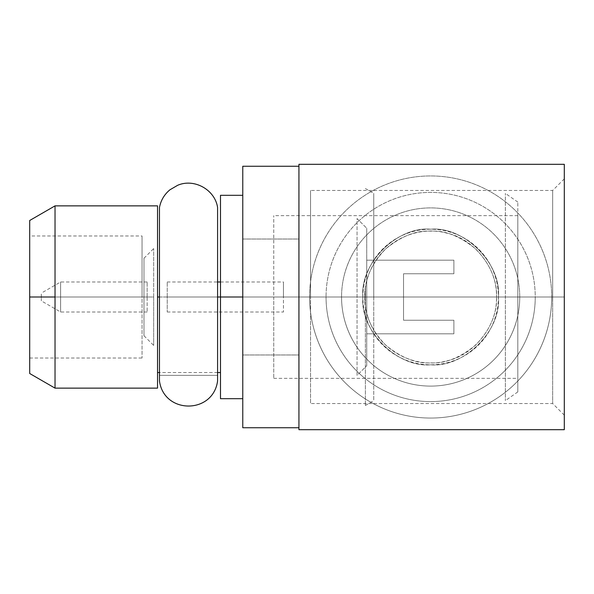 <?xml version="1.0" encoding="UTF-8"?>
<svg xmlns="http://www.w3.org/2000/svg" width="594" height="594" viewBox="0 0 594 594"><rect width="100%" height="100%" fill="white"/><g stroke="black" fill="none" stroke-linecap="round" stroke-linejoin="round"><path stroke-width="0.45" stroke-dasharray="2.97 2.23" d="M298.938 429.685L298.938 164.315L564.3 164.315L298.938 164.315L298.938 429.685L564.3 429.685L298.938 429.685M298.938 297L298.938 415.154L298.938 297M564.3 164.315L564.3 429.685L564.3 164.315M309.593 297A121.057 121.057 0 0 0 430.65 418.057A121.057 121.057 0 0 0 551.707 297A121.057 121.057 0 0 0 430.65 175.943A121.057 121.057 0 0 0 309.593 297A121.057 121.057 0 0 1 430.65 175.943A121.057 121.057 0 0 1 551.707 297A121.057 121.057 0 0 1 430.65 418.057A121.057 121.057 0 0 1 309.593 297A121.057 121.057 0 0 0 430.65 418.057A121.057 121.057 0 0 0 551.707 297A121.057 121.057 0 0 1 430.65 418.057A121.057 121.057 0 0 1 309.593 297A121.057 121.057 0 0 1 430.65 175.943A121.057 121.057 0 0 1 551.707 297A121.057 121.057 0 0 0 430.65 175.943A121.057 121.057 0 0 0 309.593 297M564.3 297L564.3 415.154L564.3 178.846L564.3 415.154L564.3 297L552.68 297L552.68 403.534L552.68 297L564.3 297L564.3 178.846L564.3 297L552.68 297L552.68 190.466L552.68 297L564.3 297M362.86 297C359.897 262.689 397.906 226.076 430.687 229.21C463.402 226.106 501.403 262.689 498.44 297L552.68 297L552.68 190.466L552.68 297L310.558 297L310.558 190.466L310.558 297L362.86 297A67.79 67.79 0 0 1 430.65 229.21A67.79 67.79 0 0 1 498.44 297C501.403 262.689 463.402 226.106 430.687 229.21C397.906 226.076 359.897 262.689 362.86 297A67.79 67.79 0 0 1 430.65 229.21A67.79 67.79 0 0 1 498.44 297A67.79 67.79 0 0 1 430.65 364.79A67.79 67.79 0 0 1 362.86 297C359.897 331.311 397.891 367.894 430.62 364.79C463.402 367.924 501.403 331.303 498.44 297A67.79 67.79 0 0 1 430.65 364.79A67.79 67.79 0 0 1 362.86 297L310.558 297L310.558 403.534L310.558 297L552.68 297L552.68 403.534L552.68 297L498.44 297C501.403 331.303 463.402 367.924 430.62 364.79C397.891 367.894 359.897 331.311 362.86 297M341.55 297A89.1 89.1 0 0 0 430.65 386.1A89.1 89.1 0 0 0 519.75 297A89.1 89.1 0 0 0 430.65 207.9A89.1 89.1 0 0 0 341.55 297A89.1 89.1 0 0 0 430.65 386.1A89.1 89.1 0 0 0 519.75 297A89.1 89.1 0 0 1 430.65 386.1A89.1 89.1 0 0 1 341.55 297A89.1 89.1 0 0 0 430.65 386.1A89.1 89.1 0 0 0 519.75 297L535.246 297A104.596 104.596 0 0 1 430.65 401.596A104.596 104.596 0 0 1 326.054 297L341.55 297L326.054 297A104.596 104.596 0 0 0 430.65 401.596A104.596 104.596 0 0 0 535.246 297A104.596 104.596 0 0 0 430.65 192.404A104.596 104.596 0 0 0 326.054 297A104.596 104.596 0 0 1 430.65 192.404A104.596 104.596 0 0 1 535.246 297L519.75 297A89.1 89.1 0 0 0 430.65 207.9A89.1 89.1 0 0 0 341.55 297A89.1 89.1 0 0 1 430.65 207.9A89.1 89.1 0 0 1 519.75 297A89.1 89.1 0 0 0 430.65 207.9A89.1 89.1 0 0 0 341.55 297M29.7 220.493L29.7 373.507L29.7 235.989L29.7 297L55.027 297L55.027 388.134L55.027 205.866L55.027 297L29.7 297L29.7 373.507M517.812 297L517.812 391.914L517.812 202.086L517.812 378.356L517.812 215.644L517.812 297L273.76 297L273.76 215.644L273.76 297L364.79 297C364.36 279.64 371.384 263.543 385.862 248.723C401.47 236.1 416.379 230.242 430.568 231.14C444.824 230.205 459.778 236.063 475.438 248.715C489.909 263.528 496.933 279.626 496.51 297L517.812 297L517.812 378.356L517.812 297L496.51 297C496.933 314.367 489.909 330.464 475.438 345.285C459.83 357.9 444.928 363.758 430.724 362.86C416.468 363.788 401.514 357.937 385.87 345.292C371.391 330.472 364.367 314.382 364.79 297L273.76 297L273.76 378.356L273.76 297L517.812 297L517.812 391.914L517.812 297L505.368 297L505.368 400.631L505.368 297L517.812 297L517.812 202.086L517.812 297L505.368 297L505.368 193.369L505.368 297L517.812 297M242.768 166.253L242.768 239.018L298.938 239.018L298.938 427.747L298.938 354.982L242.768 354.982L242.768 427.747M242.768 195.307L242.768 398.693M157.536 388.134L157.536 205.866M220.493 195.307L220.493 297L242.768 297L220.493 297L220.493 195.307L220.493 372.542M159.474 297L217.582 297M220.493 398.693L220.493 297L157.536 297L157.536 372.542L157.536 297M29.7 297L142.04 297L142.04 358.011L142.04 235.989L142.04 358.011L142.04 297L29.7 297L29.7 358.011L29.7 297L142.04 297L142.04 235.989L142.04 297L29.7 297L29.7 235.989L142.04 235.989M365.377 288.268C366.609 279.41 369.409 271.258 373.76 263.825C389.664 236.59 422.156 226.024 446.837 233.16C474.762 238.706 498.232 270.3 496.51 297C496.933 279.626 489.909 263.528 475.438 248.715C459.778 236.063 444.824 230.205 430.568 231.14C416.379 230.242 401.47 236.1 385.862 248.723C371.384 263.543 364.36 279.64 364.79 297L365.377 288.268L365.377 297L373.76 297L373.76 400.631L373.76 330.175C369.409 322.75 366.617 314.605 365.377 305.732L364.79 297C364.367 314.382 371.391 330.472 385.87 345.292C401.514 357.937 416.468 363.788 430.724 362.86C444.928 363.758 459.83 357.9 475.438 345.285C489.909 330.464 496.933 314.367 496.51 297C498.232 323.663 474.821 355.242 446.866 360.833C422.156 367.99 389.657 357.395 373.76 330.175L373.76 297L365.377 297L365.377 405.472L365.377 288.268M242.768 239.018L242.768 354.982L298.938 354.982L298.938 239.018L242.768 239.018M365.377 297L373.76 297L373.76 193.369L373.76 297L365.377 297M143.978 297L143.978 258.264L143.978 297C143.978 316.283 143.978 316.283 143.978 297C143.978 277.717 143.978 277.717 143.978 297L143.978 335.736L143.978 297L153.668 297L153.668 345.426L153.668 297L143.978 297L143.978 258.264L143.978 297L153.668 297L153.668 248.574L153.668 297L143.978 297M366.728 228.237L366.728 365.763L366.728 228.237L366.728 365.763L357.046 375.445L357.046 218.555L366.728 228.237L357.046 218.555L357.046 375.445L366.728 365.763L366.728 228.237M366.728 319.275L366.728 274.725L366.728 319.275M159.474 207.417L159.474 381.051C164.055 414.367 213.001 414.367 217.582 381.051L217.582 207.417M217.582 381.051C213.001 414.367 164.055 414.367 159.474 381.051L159.474 375.349L217.582 375.349L217.582 381.051L217.582 375.349L159.474 375.349L159.474 381.051M167.226 297L167.226 281.987L167.226 297L283.442 297L283.442 281.987L283.442 297L167.226 297L167.226 312.013L167.226 297L283.442 297L283.442 312.013L283.442 297L167.226 297M147.156 297L147.156 281.987L147.156 297L60.61 297L60.61 281.987L60.61 297L147.156 297L147.156 312.013L147.156 297L60.61 297L60.61 312.013L60.61 297L147.156 297M41.32 297L41.32 293.124L41.32 297L60.61 297L60.61 281.987L60.61 297L41.32 297L41.32 300.876L41.32 297L60.61 297L60.61 312.013L60.61 297L41.32 297M453.89 320.24L453.89 333.806L453.89 320.24L453.89 333.806L366.728 333.806L366.728 260.194L453.89 260.194L453.89 273.76L453.89 260.194L453.89 273.76L403.534 273.76L403.534 320.24L453.89 320.24L403.534 320.24L403.534 273.76L453.89 273.76L453.89 260.194L366.728 260.194L366.728 333.806L453.89 333.806L453.89 320.24L403.534 320.24L403.534 273.76L403.534 320.24L453.89 320.24M453.89 273.76L403.534 273.76L453.89 273.76M564.3 415.154L552.68 403.534L310.558 403.534M564.3 178.846L552.68 190.466L310.558 190.466M217.582 372.542L159.474 372.542M29.7 358.011L142.04 358.011M517.812 215.644L273.76 215.644M273.76 378.356L517.812 378.356M517.812 391.914L505.368 400.631M517.812 202.086L505.368 193.369M365.377 405.472L373.76 400.631M365.377 188.528L373.76 193.369M143.978 335.736L153.668 345.426M143.978 258.264L153.668 248.574M167.226 281.987L217.582 281.987M220.493 281.987L283.442 281.987M147.156 281.987L60.61 281.987L41.32 293.124M167.226 312.013L283.442 312.013M147.156 312.013L60.61 312.013L41.32 300.876"/><path stroke-width="0.89" d="M298.938 164.315L298.938 429.685L564.3 429.685L298.938 429.685L298.938 164.315L564.3 164.315L298.938 164.315M564.3 429.685L564.3 164.315L564.3 429.685M29.7 235.989L29.7 297L29.7 220.493L55.027 205.866L157.536 205.866L55.027 205.866L55.027 297L55.027 205.866M298.938 427.747L242.768 427.747L242.768 166.253L298.938 166.253M217.582 297L220.493 297L220.493 398.693L242.768 398.693L242.768 166.342L242.768 195.307L220.493 195.307L220.493 297L242.768 297L220.493 297L220.493 389.909L220.493 372.542L217.582 372.542M55.027 388.134L157.536 388.134L55.027 388.134L55.027 297L29.7 297L55.027 297L55.027 388.134L29.7 373.507L29.7 297M157.536 205.866L157.536 388.134M157.536 297L159.474 297M159.474 381.051L159.474 207.417C160.863 200.297 164.352 194.416 169.936 189.79L177.71 185.261C194.171 178.133 214.939 189.672 217.582 207.417L217.582 381.051C213.001 414.367 164.055 414.367 159.474 381.051C164.055 414.367 213.001 414.367 217.582 381.051M159.474 372.542L157.536 372.542M217.582 281.987L220.493 281.987"/></g></svg>
